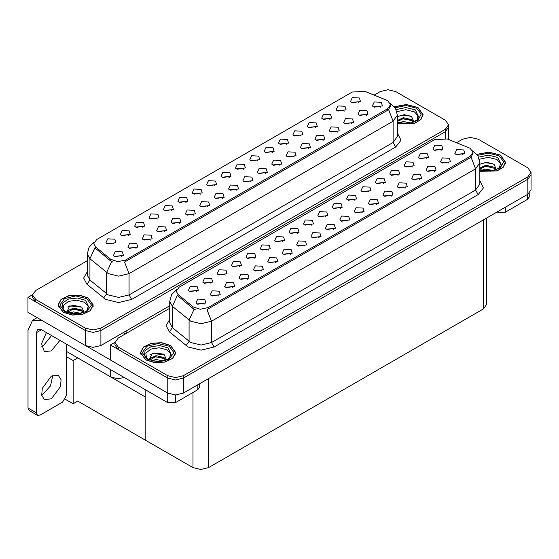 <?xml version="1.0" encoding="UTF-8"?>
<svg xmlns="http://www.w3.org/2000/svg" width="559" height="559" viewBox="0 0 559 559"><rect width="100%" height="100%" fill="white"/><g stroke="black" fill="none" stroke-linecap="round" stroke-linejoin="round"><path stroke-width="0.84" d="M171.662 210.778L170.781 209.849L165.219 210.778M172.34 205.95L165.275 205.593L163.452 209.548L164.549 210.45L173.43 209.548L172.34 205.95M358.689 102.8L357.809 101.871L352.247 102.8M359.36 97.972L352.303 97.615L350.479 101.57L351.576 102.465L360.457 101.57L359.36 97.972M351.863 123.77L350.975 122.84L345.413 123.77M352.533 118.948L345.476 118.592L343.652 122.54L344.742 123.441L353.63 122.54L352.533 118.948M186.049 202.47L185.162 201.54L179.607 202.47M186.72 197.641L179.663 197.285L177.839 201.24L178.936 202.141L187.817 201.24L186.72 197.641M308.701 148.694L307.813 147.765L302.251 148.694M309.372 143.866L302.314 143.509L300.49 147.464L301.581 148.359L310.469 147.464L309.372 143.866M272.373 152.635L271.485 151.706L265.923 152.635M273.044 147.807L265.986 147.45L264.162 151.405L265.252 152.307L274.134 151.405L273.044 147.807M222.384 198.529L221.497 197.6L215.935 198.529M223.055 193.7L215.998 193.344L214.167 197.299L215.264 198.2L224.145 197.299L223.055 193.7M315.535 127.718L314.647 126.788L309.085 127.718M316.205 122.889L309.141 122.533L307.317 126.488L308.414 127.389L317.295 126.488L316.205 122.889M265.546 173.611L264.659 172.682L259.096 173.611M266.217 168.783L259.152 168.427L257.329 172.382L258.426 173.276L267.307 172.382L266.217 168.783M286.76 144.327L285.873 143.397L280.311 144.327M287.431 139.498L280.373 139.142L278.55 143.097L279.64 143.998L288.521 143.097L287.431 139.498M236.771 190.221L235.884 189.291L230.322 190.221M237.442 185.392L230.378 185.036L228.554 188.991L229.651 189.892L238.532 188.991L237.442 185.392M329.922 119.409L329.034 118.48L323.472 119.409M330.593 114.581L323.528 114.225L321.704 118.18L322.802 119.081L331.683 118.18L330.593 114.581M279.926 165.303L279.039 164.374L273.484 165.303M280.597 160.475L273.54 160.119L271.716 164.073L272.813 164.975L281.694 164.073L280.597 160.475M128.507 235.695L127.62 234.766L122.058 235.695M129.178 230.867L122.121 230.511L120.29 234.466L121.387 235.367L130.268 234.466L129.178 230.867M200.436 194.162L199.549 193.232L193.987 194.162M201.107 189.333L194.05 188.984L192.226 192.932L193.316 193.833L202.204 192.932L201.107 189.333M136.061 248.364L135.173 247.434L129.611 248.364M136.731 243.535L129.674 243.179L127.85 247.134L128.94 248.035L137.828 247.134L136.731 243.535M243.598 169.244L242.711 168.315L237.149 169.244M244.269 164.416L237.212 164.066L235.388 168.014L236.478 168.916L245.366 168.014L244.269 164.416M164.835 231.754L163.948 230.825L158.386 231.754M165.506 226.926L158.449 226.57L156.625 230.525L157.715 231.419L166.603 230.525L165.506 226.926M207.997 206.83L207.109 205.901L201.547 206.83M208.668 202.009L201.61 201.652L199.78 205.607L200.877 206.502L209.758 205.607L208.668 202.009M257.985 160.943L257.098 160.014L251.536 160.943M258.656 156.115L251.599 155.758L249.775 159.713L250.865 160.608L259.746 159.713L258.656 156.115M179.222 223.446L178.335 222.517L172.773 223.446M179.893 218.618L172.836 218.262L171.012 222.216L172.102 223.118L180.983 222.216L179.893 218.618M301.147 136.019L300.26 135.089L294.698 136.019M301.818 131.197L294.761 130.841L292.93 134.789L294.027 135.69L302.908 134.789L301.818 131.197M251.159 181.913L250.271 180.983L244.709 181.913M251.829 177.084L244.765 176.735L242.941 180.683L244.038 181.584L252.92 180.683L251.829 177.084M214.824 185.861L213.936 184.931L208.374 185.861M215.494 181.032L208.437 180.676L206.613 184.631L207.703 185.525L216.592 184.631L215.494 181.032M366.25 115.468L365.362 114.539L359.8 115.468M366.921 110.64L359.863 110.284L358.039 114.239L359.13 115.14L368.011 114.239L366.921 110.64M193.61 215.138L192.722 214.209L187.16 215.138M194.28 210.31L187.223 209.96L185.399 213.908L186.489 214.81L195.371 213.908L194.28 210.31M114.12 244.003L113.232 243.074L107.67 244.003M114.791 239.175L107.733 238.819L105.903 242.774L107 243.668L115.881 242.774L114.791 239.175M157.282 219.086L156.394 218.15L150.832 219.086M157.952 214.258L150.888 213.901L149.064 217.856L150.161 218.751L159.042 217.856L157.952 214.258M121.673 256.672L120.786 255.743L115.224 256.672M122.344 251.843L115.287 251.487L113.463 255.442L114.553 256.343L123.441 255.442L122.344 251.843M380.637 107.16L379.75 106.231L374.188 107.16M381.308 102.332L374.25 101.976L372.427 105.93L373.517 106.832L382.398 105.93L381.308 102.332M229.211 177.552L228.324 176.623L222.762 177.552M229.882 172.724L222.824 172.368L221.001 176.323L222.091 177.224L230.979 176.323L229.882 172.724M150.448 240.056L149.56 239.126L143.998 240.056M151.119 235.227L144.061 234.878L142.238 238.826L143.328 239.727L152.216 238.826L151.119 235.227M344.309 111.101L343.422 110.172L337.86 111.101M344.98 106.273L337.916 105.924L336.092 109.871L337.189 110.773L346.07 109.871L344.98 106.273M294.313 156.995L293.426 156.066L287.864 156.995M294.984 152.167L287.927 151.817L286.103 155.765L287.193 156.667L296.081 155.765L294.984 152.167M142.894 227.387L142.007 226.458L136.445 227.387M143.565 222.559L136.501 222.209L134.677 226.157L135.774 227.059L144.655 226.157L143.565 222.559M337.475 132.078L336.588 131.148L331.026 132.078M338.146 127.249L331.089 126.893L329.265 130.848L330.355 131.749L339.243 130.848L338.146 127.249M323.088 140.386L322.201 139.457L316.639 140.386M323.759 135.558L316.701 135.201L314.878 139.156L315.968 140.057L324.856 139.156L323.759 135.558M387.646 100.655L364.936 91.369L352.24 92.011L96.672 239.559L93.772 243.605L95.561 246.889L110.535 259.236L117.795 261.654L125.67 259.998L387.646 108.746L390.545 104.701L387.646 100.655M124.461 377.625L117.25 378.674L110.528 376.843L66.437 351.38M388.4 89.754L387.562 89.754M32.52 294.74L27.95 297.374L85.338 330.509L93.129 332.374L100.92 330.509L445.369 131.644L448.597 127.145L445.369 131.644L100.92 330.509L93.129 332.374L85.338 330.509L35.741 301.874L32.513 297.374L32.513 294.977L35.741 299.477L85.338 328.112L93.129 329.978L100.92 328.112L445.369 129.248L448.597 124.748L445.369 120.248L395.772 91.613L387.981 89.747L380.19 91.613L374.16 95.093M27.95 297.374L27.95 312.369L85.338 345.504L93.129 347.37L100.92 345.504L169.733 305.773M77.757 357.921L73.138 360.59L66.437 356.719M75.94 356.873L145.2 396.855L145.2 440.038L77.757 401.096L73.138 403.766L65.298 399.238M73.138 403.766L73.138 360.59M254.114 258.377L253.227 257.447L247.665 258.377M254.785 253.548L247.728 253.199L245.904 257.147L246.994 258.048L255.882 257.147L254.785 253.548M441.142 150.399L440.254 149.47L434.692 150.399M441.813 145.571L434.755 145.214L432.932 149.169L434.022 150.071L442.91 149.169L441.813 145.571M434.315 171.375L433.428 170.446L427.866 171.375M434.986 166.547L427.928 166.191L426.098 170.146L427.195 171.047L436.076 170.146L434.986 166.547M268.502 250.076L267.614 249.146L262.052 250.076M269.172 245.247L262.115 244.891L260.291 248.846L261.381 249.74L270.27 248.846L269.172 245.247M391.153 196.293L390.266 195.364L384.704 196.293M391.824 191.464L384.767 191.108L382.943 195.063L384.033 195.964L392.921 195.063L391.824 191.464M354.825 200.234L353.938 199.304L348.376 200.234M355.496 195.405L348.432 195.056L346.608 199.004L347.705 199.905L356.586 199.004L355.496 195.405M304.837 246.128L303.949 245.198L298.387 246.128M305.507 241.299L298.443 240.95L296.619 244.898L297.716 245.799L306.598 244.898L305.507 241.299M397.98 175.316L397.1 174.387L391.538 175.316M398.651 170.488L391.593 170.139L389.77 174.087L390.867 174.988L399.748 174.087L398.651 170.488M347.991 221.21L347.104 220.281L341.542 221.21M348.662 216.382L341.605 216.033L339.781 219.98L340.871 220.882L349.759 219.98L348.662 216.382M369.213 191.933L368.325 191.003L362.763 191.933M369.883 187.104L362.819 186.748L360.995 190.703L362.092 191.597L370.973 190.703L369.883 187.104M319.217 237.827L318.33 236.897L312.774 237.827M319.888 232.998L312.83 232.642L311.007 236.597L312.104 237.491L320.985 236.597L319.888 232.998M412.367 167.015L411.48 166.086L405.925 167.015M413.038 162.187L405.981 161.831L404.157 165.785L405.247 166.68L414.135 165.785L413.038 162.187M362.379 212.902L361.491 211.973L355.929 212.902M363.05 208.081L355.992 207.724L354.168 211.679L355.258 212.574L364.147 211.679L363.05 208.081M210.96 283.294L210.072 282.365L204.51 283.294M211.63 278.473L204.566 278.116L202.742 282.071L203.839 282.966L212.72 282.071L211.63 278.473M282.889 241.767L282.002 240.838L276.439 241.767M283.56 236.939L276.502 236.583L274.679 240.538L275.769 241.439L284.657 240.538L283.56 236.939M218.513 295.97L217.626 295.04L212.064 295.97M219.184 291.141L212.127 290.785L210.303 294.74L211.393 295.634L220.274 294.74L219.184 291.141M326.051 216.85L325.163 215.921L319.601 216.85M326.722 212.022L319.664 211.665L317.84 215.62L318.93 216.522L327.812 215.62L326.722 212.022M247.288 279.353L246.4 278.424L240.838 279.353M247.958 274.525L240.901 274.169L239.07 278.123L240.167 279.025L249.048 278.123L247.958 274.525M290.449 254.436L289.562 253.506L284 254.436M291.12 249.607L284.056 249.251L282.232 253.206L283.329 254.107L292.21 253.206L291.12 249.607M340.438 208.542L339.551 207.613L333.989 208.542M341.109 203.714L334.051 203.357L332.221 207.312L333.318 208.214L342.199 207.312L341.109 203.714M261.675 271.045L260.787 270.116L255.225 271.045M262.346 266.224L255.288 265.867L253.458 269.815L254.555 270.717L263.436 269.815L262.346 266.224M383.6 183.625L382.712 182.695L377.15 183.625M384.271 178.796L377.206 178.44L375.382 182.395L376.48 183.296L385.361 182.395L384.271 178.796M333.604 229.518L332.717 228.589L327.155 229.518M334.275 224.69L327.218 224.334L325.394 228.289L326.484 229.19L335.372 228.289L334.275 224.69M297.276 233.459L296.389 232.53L290.827 233.459M297.947 228.631L290.89 228.282L289.066 232.23L290.156 233.131L299.037 232.23L297.947 228.631M448.702 163.067L447.815 162.138L442.253 163.067M449.373 158.239L442.309 157.89L440.485 161.837L441.582 162.739L450.463 161.837L449.373 158.239M276.062 262.744L275.175 261.815L269.613 262.744M276.733 257.916L269.669 257.559L267.845 261.514L268.942 262.416L277.823 261.514L276.733 257.916M196.572 291.602L195.685 290.673L190.123 291.602M197.243 286.774L190.179 286.418L188.355 290.373L189.452 291.274L198.333 290.373L197.243 286.774M239.727 266.685L238.84 265.756L233.278 266.685M240.398 261.857L233.341 261.5L231.517 265.455L232.607 266.357L241.495 265.455L240.398 261.857M204.126 304.271L203.238 303.341L197.676 304.271M204.797 299.442L197.739 299.093L195.916 303.041L197.006 303.942L205.894 303.041L204.797 299.442M463.09 154.766L462.202 153.837L456.64 154.766M463.76 149.938L456.696 149.581L454.872 153.536L455.969 154.431L464.85 153.536L463.76 149.938M311.663 225.158L310.776 224.222L305.214 225.158M312.334 220.33L305.277 219.973L303.453 223.928L304.543 224.823L313.424 223.928L312.334 220.33M232.9 287.661L232.013 286.732L226.451 287.661M233.571 282.833L226.514 282.477L224.69 286.432L225.78 287.333L234.661 286.432L233.571 282.833M426.755 158.707L425.867 157.778L420.305 158.707M427.425 153.879L420.368 153.522L418.544 157.477L419.634 158.379L428.522 157.477L427.425 153.879M376.766 204.601L375.879 203.672L370.317 204.601M377.437 199.773L370.379 199.416L368.556 203.371L369.646 204.273L378.534 203.371L377.437 199.773M225.34 274.993L224.452 274.064L218.897 274.993M226.011 270.165L218.953 269.808L217.13 273.763L218.227 274.665L227.108 273.763L226.011 270.165M419.928 179.684L419.04 178.754L413.478 179.684M420.599 174.855L413.541 174.499L411.717 178.454L412.808 179.348L421.689 178.454L420.599 174.855M405.541 187.985L404.653 187.055L399.091 187.985M406.211 183.156L399.154 182.807L397.33 186.755L398.42 187.656L407.301 186.755L406.211 183.156M470.091 148.254L447.389 138.967L434.685 139.61L179.125 287.158L176.218 291.204L178.014 294.488L192.988 306.835L200.248 309.253L208.123 307.604L470.091 156.352L472.998 152.307L470.091 148.254M470.846 137.36L470.014 137.36M114.972 342.339L110.403 344.98L167.791 378.115L175.582 379.973L183.373 378.115L527.822 179.25L531.05 174.75L527.822 179.25L183.373 378.115L175.582 379.973L167.791 378.115L118.194 349.48L114.965 344.98L114.965 342.583L118.194 347.076L167.791 375.711L175.582 377.577L183.373 375.711L527.822 176.847L531.05 172.347L527.822 167.854L478.224 139.219L470.433 137.353L462.642 139.219L456.612 142.699M110.403 344.98L110.403 359.975L167.791 393.11L175.582 394.968L183.373 393.11L527.822 194.239L531.05 189.746L531.05 172.347M486.644 218.017L486.644 304.438L483.416 308.938L208.563 467.624L200.772 469.483L192.981 467.624L145.2 440.038L145.2 389.595M397.4 123.707L414.645 123.343L420.829 119.64L423.086 114.658L417.922 107.461L406.414 104.498L394.416 106.727M88.119 297.87L79.092 295.089L68.911 295.662L60.994 299.414L58.024 305.067L63.188 312.264L72.216 315.052L82.404 314.472L90.313 310.72L93.283 305.067L88.119 297.87M390.545 104.701L390.545 105.917L388.603 109.55L387.646 110.242L124.552 261.996L129.045 273.644L118.662 276.125L108.271 273.644L89.943 258.754L87.288 253.891L87.288 275.182L89.943 280.045L108.271 294.935L118.662 297.416L129.045 294.935L393.096 142.482L397.4 136.487L397.4 115.196L393.096 121.191L388.603 109.55M112.764 261.996L110.535 260.871L94.897 247.847L89.943 258.754L89.943 280.045L86.931 284.258L83.612 278.005L87.288 271.814M87.288 260.718L35.741 290.477L32.513 294.977M479.853 171.313L497.091 170.949L503.282 167.239L505.539 162.257L500.375 155.067L488.866 152.097L476.869 154.326M170.572 345.476L161.544 342.688L151.356 343.268L143.446 347.013L140.477 352.673L145.64 359.87L154.668 362.651L164.849 362.071L172.766 358.326L175.736 352.673L170.572 345.476M472.998 152.307L472.998 153.515L471.055 157.149L470.091 157.848L207.005 309.595L211.498 321.243L201.107 323.731L190.724 321.243L172.396 306.353L169.733 301.49L169.733 322.781L172.396 327.644L190.724 342.534L201.107 345.022L211.498 342.534L475.548 190.088L479.853 184.093L479.853 162.802L475.548 168.797L471.055 157.149M195.217 309.595L192.988 308.47L177.35 295.445L172.396 306.353L172.396 327.644L169.384 331.857L166.065 325.604L169.733 319.42M169.733 308.323L118.194 338.083L114.965 342.583M505.308 207.242L505.308 212.189L527.64 199.29L527.64 194.343M529.254 193.225L529.254 197.041L527.64 199.29M505.308 212.189L497.517 212.189L497.517 211.735M497.126 211.959L497.517 212.189M52.825 375.375L50.534 385.815L43.064 394.081L41.611 394.794M51.372 376.088L58.353 375.396L61.05 379.673L60.491 386.583L51.372 398.881L44.399 399.573L41.694 395.297L42.253 388.386L51.372 376.088M51.582 335.547L43.064 346.105L41.611 346.818M59.89 340.347L51.372 350.905L44.399 351.59L41.59 343.701L46.39 332.549M175.505 394.968L175.505 402.599L197.837 389.7L197.837 384.753M125.516 333.856L123.308 332.577M110.403 359.912L86.289 345.993M36.314 412.794L37.453 415.316L29.145 410.516L27.999 407.993L36.314 412.794L36.314 332.731L37.83 329.37L41.506 329.733L167.714 402.599L167.714 393.061M42.309 320.663L32.569 320.244L27.999 330.334L27.999 407.993M37.453 415.316L40.206 415.044L62.538 402.152L66.437 395.402L66.437 344.127M199.451 383.823L199.451 387.457L197.837 389.7M175.505 402.599L167.714 402.599M396.918 111.625L405.764 109.718L414.443 111.87L417.978 115.797L416.951 120.185M394.493 106.825L406.379 104.603L417.797 107.538L422.904 114.658L420.661 119.598L414.505 123.266L397.4 123.588M397.4 116.607L404.297 114.686L411.641 116.726L413.674 121.359L413.374 122.1M399.168 122.624L403.312 121.485L410.579 122.91M400.607 122.959L409.055 123.183M397.4 120.506L403.312 117.676L411.326 119.549L413.45 121.953M397.4 121.457L403.284 118.634L411.326 120.506L413.073 122.204M415.058 121.366L415.833 120.381L415.246 121.268M397.491 116.538L402.655 115.077L410.453 116.027M397.484 120.353L402.655 118.885L411.326 120.185M400.761 122.994L408.999 123.19M479.37 159.224L488.217 157.324L496.895 159.469L500.431 163.403L499.404 167.791M476.946 154.424L488.832 152.202L500.242 155.136L505.357 162.257L503.107 167.204L496.958 170.872L479.853 171.194M479.853 164.206L486.749 162.285L494.093 164.325L496.119 168.958L495.826 169.698M481.62 170.222L485.757 169.091L493.031 170.509M483.053 170.565L491.501 170.781M479.853 168.112L485.757 165.282L493.779 167.155L495.903 169.552M479.853 169.063L485.729 166.233L493.779 168.105L495.526 169.81M497.51 168.965L498.279 167.986L497.692 168.874M479.943 164.143L485.107 162.683L492.905 163.626M482.466 166.966L485.107 166.491L491.724 167.057M483.214 170.593L491.452 170.788M64.159 310.594L63.37 305.591L68.345 301.462L76.751 300.155L84.64 302.279L88.175 306.206L87.148 310.594M87.987 297.947L93.101 305.067L90.16 310.664L82.334 314.375L72.251 314.948L63.321 312.188L58.213 305.067L61.148 299.47L68.981 295.76L79.057 295.187L87.987 297.947M66.731 312.327L69.686 305.927L81.838 307.136L83.864 311.768L83.57 312.509M69.365 313.033L73.508 311.894L80.775 313.319M70.804 313.375L79.252 313.592M83.27 312.621L81.523 310.916L73.089 309.085L67.401 312.376L67.632 310.839L73.508 308.086L81.523 309.959L83.647 312.362M85.254 311.775L86.03 310.797L85.436 311.677M67.688 306.954L72.852 305.487L80.65 306.437M70.21 309.777L72.852 309.295L79.469 309.868M70.958 313.403L79.196 313.599M146.612 358.2L145.822 353.19L150.79 349.068L159.196 347.761L167.092 349.878L170.628 353.812L169.601 358.2M170.439 345.546L175.547 352.673L172.612 358.263L164.779 361.973L154.703 362.546L145.773 359.793L140.658 352.673L143.6 347.076L151.433 343.366L161.509 342.793L170.439 345.546M149.183 359.926L152.132 353.526L164.29 354.734L166.316 359.367L166.023 360.115M151.817 360.632L155.954 359.5L163.221 360.918M153.25 360.974L161.698 361.191M165.723 360.22L163.976 358.515L155.542 356.684L149.854 359.982L150.085 358.445L155.954 355.692L163.976 357.564L166.1 359.968M167.707 359.381L168.476 358.396L167.889 359.283M150.14 354.553L155.304 353.092L163.102 354.036M152.663 357.383L155.304 356.901L161.921 357.467M153.411 361.009L161.649 361.198M110.528 376.843L110.528 369.583M445.369 138.339L445.369 129.248M100.92 345.504L100.92 328.112M85.338 345.504L85.338 328.112M126.11 333.506L126.11 330.963M95.561 246.889L95.561 248.524M110.535 259.236L110.535 260.871M125.67 259.998L125.67 261.493M387.646 108.746L387.646 110.242M527.822 194.239L527.822 176.847M183.373 393.11L183.373 375.711M167.791 393.11L167.791 375.711M483.416 308.938L483.416 219.876M208.563 467.624L208.563 378.562M192.981 467.624L192.981 392.509M178.014 294.488L178.014 296.123M192.988 306.835L192.988 308.47M208.123 307.604L208.123 309.092M470.091 156.352L470.091 157.848M131.644 299.428L129.045 294.935L129.045 273.644L393.096 121.191L393.096 142.482L395.695 146.982L131.644 299.428L118.662 302.538L105.672 299.428L86.931 284.258M111.632 261.549L106.622 272.512L106.622 293.796L103.618 298.017M397.4 133.126L401.027 140.239L395.695 146.982M35.741 299.477L35.741 301.874M214.097 347.034L211.498 342.534L211.498 321.243L475.548 168.797L475.548 190.088L478.148 194.588L214.097 347.034L201.107 350.137L188.124 347.034L169.384 331.857M194.085 309.155L189.075 320.111L189.075 341.402L186.07 345.616M479.853 180.725L483.479 187.838L478.148 194.588M118.194 347.076L118.194 349.48M41.506 329.733L36.314 332.731M396.156 109.536L405.904 107.51L415.407 109.885L419.033 117.774L416.839 120.269L413.492 122.058L409.789 123.064L405.471 123.441L397.4 122.044M395.157 107.747L406.051 105.546L416.623 108.208L421.22 114.085L417.929 120.248L408.398 123.616L397.4 122.498M478.609 157.142L488.349 155.116L497.859 157.491L501.479 165.38L499.292 167.875L495.938 169.656L492.241 170.663L487.916 171.04L479.853 169.65M477.61 155.346L488.503 153.152L499.075 155.814L503.673 161.691L500.382 167.854L490.851 171.215L479.853 170.104M62.084 308.184L62.636 302.964L68.589 299.016L77.47 297.989L85.604 300.295L89.23 308.184L87.036 310.678L83.689 312.467L79.986 313.473L75.668 313.851L70.141 313.229L65.403 311.426L62.084 308.184M86.82 298.618L91.445 305.067L86.82 311.517L75.654 314.186L64.488 311.517L59.862 305.067L64.488 298.618L75.654 295.949L86.82 298.618M144.529 355.79L145.081 350.563L151.035 346.622L159.923 345.588L168.056 347.901L171.676 355.79L169.489 358.284L166.135 360.066L162.438 361.072L158.113 361.449L152.593 360.834L147.856 359.025L144.529 355.79M169.272 346.224L173.898 352.673L169.272 359.116L158.106 361.785L146.94 359.116L142.314 352.673L146.94 346.224L158.106 343.554L169.272 346.224M448.597 139.464L448.597 124.748M397.4 115.196L395.479 108.257L390.189 103.177M94.129 242.075L89.167 247.015L87.288 253.891M479.853 162.802L477.931 155.863L472.641 150.776M176.581 289.681L171.62 294.614L169.733 301.49M32.569 320.244L37.076 317.638M422.904 114.658L422.904 116.125M505.357 162.257L505.357 163.724M93.101 305.067L93.101 306.535M58.213 305.067L58.213 306.535M175.547 352.673L175.547 354.133M140.658 352.673L140.658 354.133"/></g></svg>
